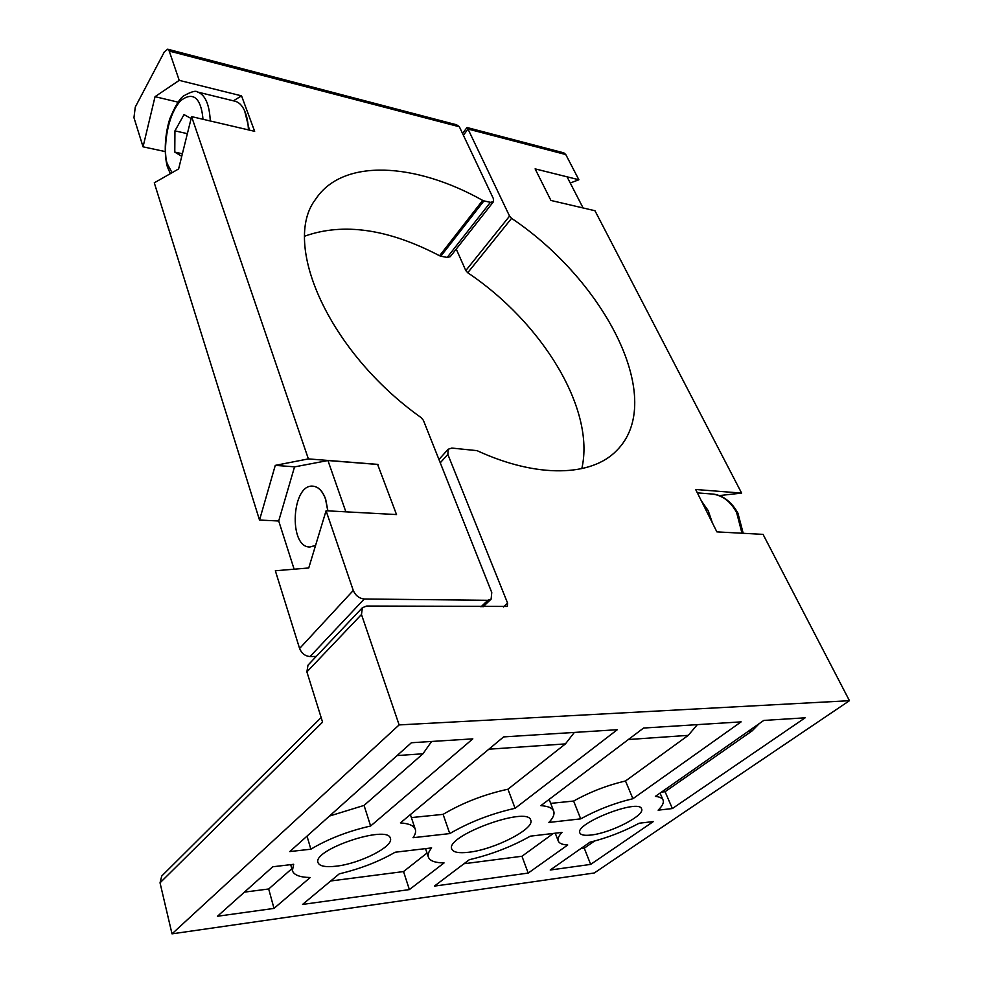 <?xml version="1.0" encoding="UTF-8"?>
<svg xmlns="http://www.w3.org/2000/svg" width="983" height="983" viewBox="0 0 983 983"><rect width="100%" height="100%" fill="white"/><g stroke="black" fill="none" stroke-linecap="round" stroke-linejoin="round"><path stroke-width="1.47" d="M259.524 520.068L275.277 465.377L308.379 458.901L191.599 116.621L178.611 168.953L154.282 182.813L259.524 520.068L278.705 520.99L294.531 466.888L327.941 460.536L377.976 464.48M143.051 146.823L155.044 96.666L179.225 80.36L169.223 51.055L167.688 49.199L164.358 51.853L135.273 107.073L133.958 117.677L143.051 146.823L164.935 151.517M447.191 257.423L450.275 256.674L493.466 201.712L490.394 202.338L447.191 257.423L440.814 256.207L483.931 200.888L482.665 200.385L439.573 255.752L440.814 256.207M304.755 236.153C343.386 222.428 388.334 228.953 439.573 255.752M310.075 656.546L364.251 598.991C359.164 598.414 355.502 595.575 353.266 590.464L326.073 510.767L308.736 567.977L275.338 570.767L299.594 648.485C301.634 653.449 305.123 656.128 310.075 656.546L316.256 656.435M326.073 510.767L396.518 514.564L377.632 464.455M275.277 465.377L294.789 466.839M191.599 116.621L254.658 131.341L241.535 95.855L233.401 100.819M155.044 96.666L178.021 102.146M493.466 201.712L493.355 198.566L459.368 126.77L456.604 124.792L167.688 49.199M483.009 606.855L491.131 599.102L491.77 592.516L423.415 420.368L421.252 417.701C328.42 351.889 281.322 243.194 315.666 199.18C342.907 157.759 415.87 162.822 482.665 200.385M364.251 598.991L487.826 600.294L480.97 606.843M377.951 464.394L308.379 458.901M491.131 599.102L487.826 600.294M483.931 200.888L490.394 202.338M241.535 95.855L179.225 80.36M463.398 135.285L468.006 129.031L565.778 154.552L578.876 179.754L535.121 168.867L550.935 200.458L594.961 210.731L741.624 493.11L695.657 489.485L716.89 531.877L763.054 534.371L849.447 700.695L399.135 724.913L361.474 614.51L362.383 607.715L366.671 606.032L507.289 606.437L507.597 603.107L447.843 454.379L448.162 449.243L451.787 448.076L477.05 450.644C537.59 478.623 591.594 476.362 616.378 450.841C667.42 400.671 605.467 281.224 511.578 218.349L509.563 216.113L468.006 129.031L466.937 127.557L462.563 133.516M321.146 717.541L161.728 876.037L160.032 882.832L172.013 933.85L594.26 872.99L849.447 700.695M741.624 493.11L719.126 495.604M578.876 179.754L570.251 183.01M565.778 154.552L563.837 152.857L467.036 127.52M456.247 249.08L465.795 270.571L467.736 272.758L511.578 218.349M581.801 468.645C595.637 408.953 541.707 322.215 467.736 272.758M172.013 933.85L399.135 724.913M362.383 607.715L307.986 665.172L306.893 671.88L322.584 722.149L160.032 882.832M336.088 866.195C359.913 863.688 394.036 846.375 390.386 838.376C388.285 824.233 312.004 849.717 318.037 862.656C319.512 866.195 325.533 867.375 336.088 866.195M591.066 835.022C610.726 833.068 645.438 815.239 641.58 808.862C639.122 798.221 574.133 823.68 579.896 832.982C580.904 835.083 584.627 835.759 591.066 835.022M468.645 852.261C494.351 849.595 535.207 828.681 530.709 820.129C527.92 805.569 444.685 836.091 451.799 849.091C453.261 852.335 458.877 853.391 468.645 852.261M272.77 866.773L217.464 916.254L273.999 908.403L310.223 877.512C299.84 877.315 293.905 875.03 292.393 870.668L293.684 864.29L272.77 866.773M503.615 736.906L400.4 822.906C409.026 823.508 414.003 825.683 415.33 829.419C416.079 831.79 415.305 834.542 413.02 837.713L449.759 833.584C469.505 822.071 491.279 813.654 515.092 808.296L617.299 729.705L503.615 736.906M643.57 728.047L540.847 805.655C548.133 806.146 552.421 807.977 553.699 811.147C554.768 814.17 553.171 817.93 548.895 822.439L580.695 818.864C597.308 809.759 614.707 803.037 632.917 798.712L741.121 721.866L643.57 728.047M658.131 810.164L672.372 808.554L805.151 717.811L763.791 720.428L655.366 796.377C659.63 796.844 662.186 798.073 663.07 800.064C664.066 802.632 662.419 805.999 658.131 810.164M411.398 742.743L289.764 851.573L310.849 849.201C328.064 838.917 347.982 831.188 370.616 826.015L472.823 738.86L411.398 742.743M589.947 842.198L550.222 870.016L590.66 864.401L653.351 821.555L639.147 823.238C623.406 831.679 607.015 837.995 589.947 842.198M469.321 859.707L434.375 886.113L528.19 873.076L567.732 844.999C562.423 844.716 559.266 843.402 558.283 841.055C557.459 838.843 558.688 835.968 561.957 832.404L530.279 836.177C511.651 846.695 491.328 854.546 469.321 859.707M339.27 873.85L302.567 904.434L409.383 889.59L444.058 862.927C435.064 862.816 429.841 860.887 428.391 857.127C427.568 854.645 428.649 851.561 431.635 847.899L395.117 852.236C378.787 861.673 360.171 868.874 339.27 873.85M712.417 522.956L708.19 510.632L701.309 500.765M583.091 207.966L567.068 176.829L535.121 168.879M273.999 908.403L268.691 888.988L244.435 892.134M268.691 888.988L291.84 868.702M574.355 732.421L565.434 743.898L507.953 789.214L515.092 808.296M507.953 789.214C484.263 794.387 462.649 802.767 443.1 814.354L449.759 833.584M411.373 817.586L443.1 814.354M697.316 724.643L688.272 735.358L625.495 780.994L632.917 798.712M625.495 780.994C607.371 785.208 590.083 791.893 573.63 801.047L580.695 818.864M550.689 803.381L573.63 801.047M759.281 723.586L752.056 730.934L665.086 791.72L672.372 808.554M661.485 792.089L665.086 791.72M307.015 836.128L310.849 849.201M431.598 741.465L422.973 753.777L364.066 805.409L370.616 826.015M364.066 805.409L329.452 816.062M590.66 864.401L584.271 848.194L580.72 848.661M594.518 841.043L584.271 848.194M528.19 873.076L521.961 856.254L463.964 863.75M521.961 856.254L553.355 833.437M409.383 889.59L403.534 871.565L330.718 880.977M403.534 871.565L427.015 853.047M249.436 130.112L244.632 110.846C246.868 115.945 248.134 122.297 248.429 129.879M210.288 120.983C209.404 104.272 205.128 94.614 197.485 92.009L235.183 101.261C239.041 102.281 242.199 105.476 244.632 110.846M327.941 460.536L345.856 511.836M294.126 569.194L278.705 520.978M315.58 545.393L309.743 547.015C288.191 547.236 291.73 483.353 313.086 486.192L313.221 486.192C318.578 486.818 322.731 491.156 325.668 499.204L327.917 510.865M315.543 545.491L309.891 547.015M313.221 486.192L313.086 486.192C318.455 486.806 322.596 491.144 325.545 499.192L327.794 510.853M181.744 156.309L174.777 152.095L174.937 130.874L184.018 114.606L191.132 118.513M187.372 133.663L174.937 130.874M182.383 153.741L174.777 152.095M299.594 648.485L353.266 590.464M169.223 51.055L459.368 126.77M465.795 270.571L509.563 216.113M447.843 454.379L440.261 462.796M503.456 607.003L507.597 603.107M361.474 614.51L306.893 671.88M741.993 533.228L736.623 512.524C730.516 501.318 722.247 495.137 711.803 493.994C718.278 494.154 729.718 498.295 737.914 513.126L743.197 533.29M565.434 743.898L488.846 749.206M688.272 735.358L628.37 739.523M752.056 730.934L748.432 731.192M422.973 753.777L397.046 755.583M172.05 172.701L167.724 164.579C163.325 157.12 164.505 118.882 180.479 100.844C195.814 88.875 201.65 103.203 202.989 119.287M616.378 450.841L615.69 451.504M448.162 449.243L438.946 459.503M290.685 864.647L292.393 870.668M410.378 814.6L415.33 829.419M549.141 799.4L553.699 811.147M660.06 793.084L663.07 800.064M555.26 833.203L558.283 841.055M425.528 848.624L428.391 857.127M697.365 492.876L711.803 493.994M197.485 92.009C195.912 90.375 191.39 91.616 183.907 95.732C179.791 98.374 175.097 106.017 169.862 118.685C165.083 133.393 163.62 153.041 167.405 166.963L170.366 173.659"/></g></svg>
